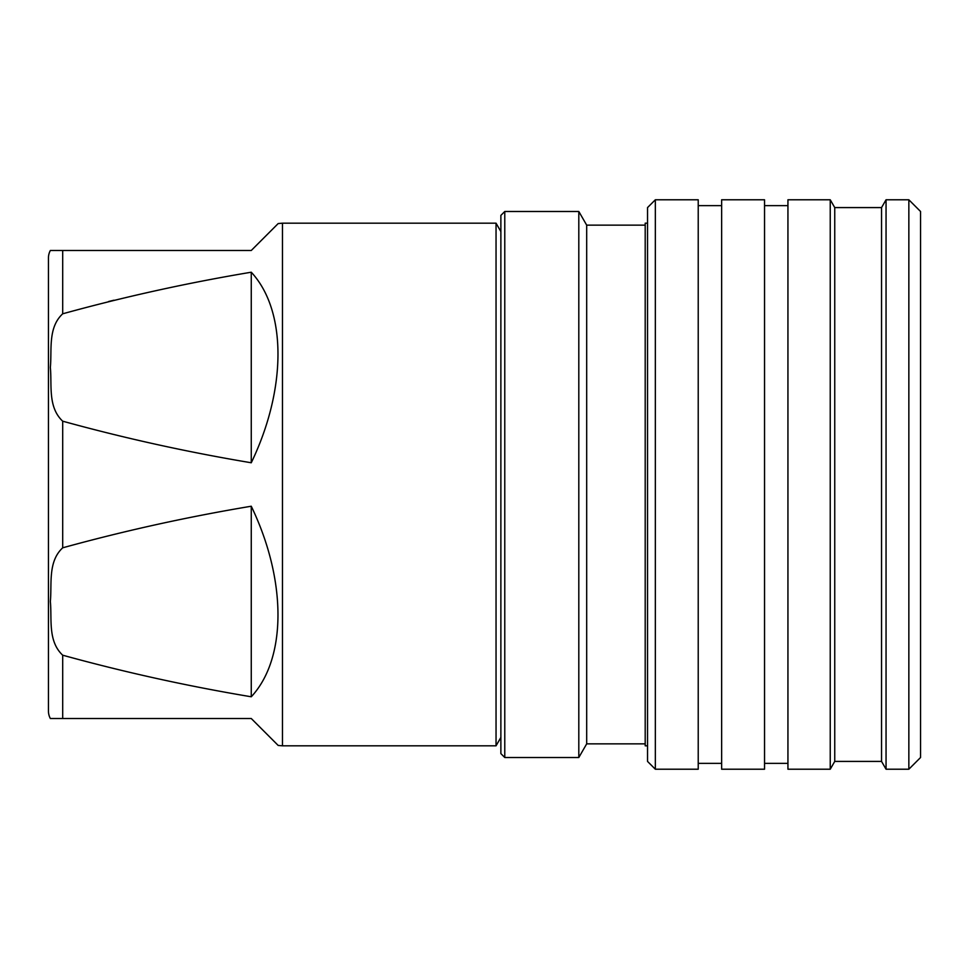 <?xml version="1.0" encoding="UTF-8"?>
<svg xmlns="http://www.w3.org/2000/svg" width="969" height="969" viewBox="0 0 969 969"><rect width="100%" height="100%" fill="white"/><g stroke="black" fill="none" stroke-linecap="round" stroke-linejoin="round"><path stroke-width="1.45" d="M496.043 745.815L496.043 223.185L282.463 223.185L282.463 745.815L496.043 745.815L500.876 737.433M500.876 231.567L496.043 223.185M500.876 753.616L500.876 215.384L504.776 211.484L504.776 757.516L500.876 753.616M645.197 743.865L586.681 743.865L578.808 757.516L578.808 211.484L504.776 211.484M578.808 757.516L504.776 757.516M586.681 743.865L586.681 225.135L578.808 211.484M645.197 225.135L586.681 225.135M647.534 223.185L645.197 223.185L645.197 745.815L647.534 745.815M647.534 761.416L647.534 207.584L655.335 199.784L655.335 769.216L647.534 761.416M655.335 769.216L698.225 769.216L698.225 199.784L655.335 199.784M721.639 205.634L698.225 205.634M721.639 763.366L698.225 763.366M764.541 769.216L764.541 199.784L721.639 199.784L721.639 769.216L764.541 769.216M787.942 205.634L764.541 205.634M787.942 763.366L764.541 763.366M830.239 769.216L830.239 199.784L787.942 199.784L787.942 769.216L830.239 769.216L834.745 761.416L834.745 207.584L830.239 199.784M834.745 761.416L881.548 761.416L881.548 207.584L834.745 207.584M881.548 761.416L886.054 769.216L886.054 199.784L881.548 207.584M908.849 199.784L920.55 211.484L920.55 757.516L908.849 769.216L908.849 199.784L886.054 199.784M908.849 769.216L886.054 769.216M62.694 313.799C124.565 296.744 187.429 282.887 251.262 272.216C286.872 310.528 286.872 388.86 251.262 462.77C187.453 452.099 124.589 438.242 62.694 421.188C47.675 407.089 52.047 385.214 50.352 367.457C52.011 349.736 47.76 327.643 62.694 313.799L62.694 250.487L251.262 250.487L50.352 250.487A15.601 15.601 0 0 0 48.45 257.948L48.45 711.052A15.601 15.601 0 0 0 50.352 718.514L251.262 718.514L50.352 718.514M62.694 655.201C47.675 641.103 52.047 619.227 50.352 601.47C52.011 583.75 47.76 561.669 62.694 547.812C124.565 530.758 187.429 516.901 251.262 506.23C286.872 580.14 286.872 658.472 251.262 696.784C187.453 686.125 124.589 672.256 62.694 655.201L62.694 718.514M282.463 745.815L278.188 745.44L251.262 718.514M251.262 250.487L278.188 223.56L282.463 223.185M114.015 300.196L108.552 301.516M50.352 250.487L60.55 250.487M251.262 462.77L251.262 272.216M251.262 696.784L251.262 506.23M62.694 547.812L62.694 421.188"/></g></svg>
